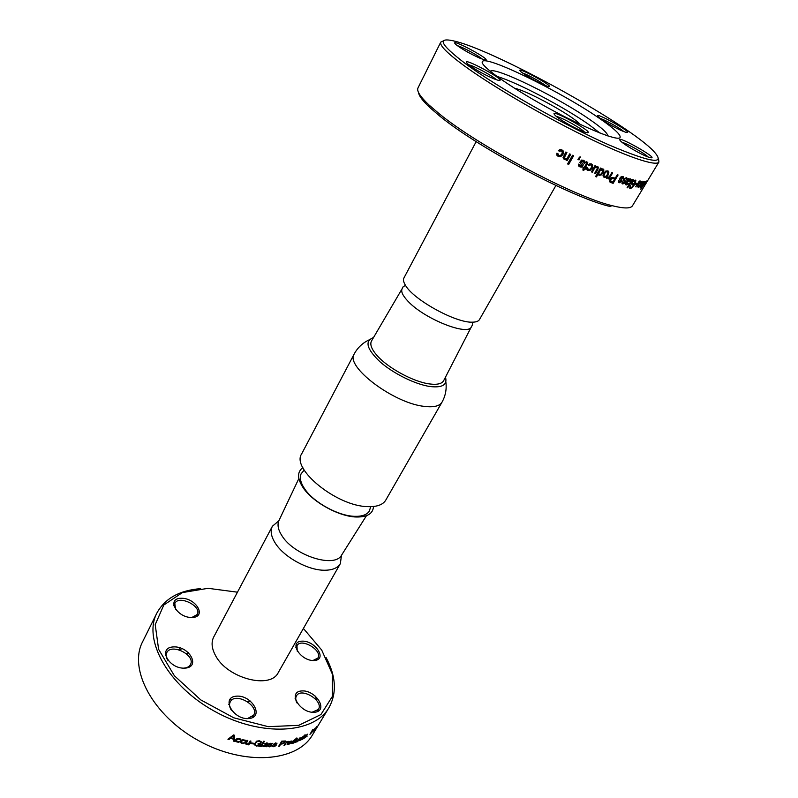 <?xml version="1.0" encoding="UTF-8"?>
<svg xmlns="http://www.w3.org/2000/svg" width="798" height="798" viewBox="0 0 798 798"><rect width="100%" height="100%" fill="white"/><g stroke="black" fill="none" stroke-linecap="round" stroke-linejoin="round"><path stroke-width="1.2" d="M580.246 124.398C572.326 115.411 526.53 90.234 514.7 88.369M599.877 133.017L588.934 124.618C564.116 107.012 516.346 81.915 496.905 76.409M607.747 135.909C607.827 133.426 602.32 128.308 591.248 120.558C559.727 98.174 494.072 65.855 490.241 71.311M600.505 119.111C614.35 128.707 620.884 134.822 620.116 137.446C618.43 141.705 584.834 128.179 546.959 107.321C509.044 86.513 479.628 65.396 482.311 61.695C484.685 54.214 562.76 92.598 600.505 119.111M493.743 78.763L497.383 80.059C513.244 83.92 455.957 52.947 467.977 64.169C474.63 69.276 483.219 74.144 493.743 78.763M544.326 85.137L547.538 86.314C559.358 89.246 512.057 63.371 520.924 71.75C526.78 76.249 534.58 80.718 544.326 85.137M647.477 156.757L649.522 157.475C664.116 161.306 610.36 131.121 621.093 141.505C625.043 145.226 640.196 153.994 647.477 156.757M582.809 131.421L585.333 132.308C602.031 136.558 543.308 104.059 555.737 115.919C560.086 119.9 574.999 128.448 582.809 131.421M623.288 131.391L625.712 132.259C638.051 135.441 589.682 108.498 598.799 117.266C602.201 120.488 616.315 128.628 623.288 131.391M480.007 58.234L483.907 59.651C497.194 62.862 445.902 35.212 456.007 44.628C461.982 49.197 469.982 53.725 480.007 58.234M466.082 64.149C439.279 43.84 436.037 36.319 456.376 41.566C497.663 52.289 619.827 119.451 651.008 148.558C668.315 165.376 654.151 164.109 608.515 144.747C563.597 124.747 498.052 87.59 466.082 64.149M443.658 40.758L440.785 42.085C439.309 45.227 446.96 53.017 463.738 65.426C490.68 85.187 541.124 114.822 584.136 135.929C627.238 157.086 656.405 166.762 658.929 162.004L658.51 158.872M658.929 162.004L632.465 205.774C630.699 208.687 623.916 208.657 612.126 205.675C574.57 196.996 478.152 145.884 439.129 113.675L428.995 104.987C420.157 96.638 416.496 90.932 418.012 87.88L440.785 42.085M589.074 165.336L591.009 164.807L591.727 165.645L591.158 167.869L589.702 169.465L588.246 169.575L587.717 167.899L586.72 167.46L586.5 169.026L587.757 170.433L590.071 170.383L592.136 168.288L592.804 165.376L591.518 163.939L589.732 163.79L588.166 164.957L591.318 164.987M589.163 165.405L588.166 164.957M572.525 155.271L573.612 155.8L568.675 164.458L567.587 163.939L572.525 155.271M608.714 177.884L606.6 178.223L607.238 177.146L609.273 176.947L611.817 172.627L612.615 172.937L609.024 179.041L608.216 178.742L608.605 177.794L606.61 178.223M626.42 183.989L626.759 182.223L630.43 180.857L630.829 179.281L628.734 179.251L628.934 178.582M627.198 182.403L626.171 183.73M628.734 179.251L629.103 178.632L628.505 178.453L625.482 184.228L626.221 184.976L628.734 183.52L626.31 183.829M635.647 186.822L639.368 181.036M638.56 182.742L639.876 182.233L637.063 187.081L639.767 183.281L640.595 181.286L639.118 181.814M644.724 181.336L640.694 189.236L646.42 181.026L643.777 183.72L644.724 181.336M635.308 184.158L635.906 183.151L637.213 183.38L636.605 184.378L635.308 184.158M626.4 177.635L623.787 179.081L623.418 180.478L624.585 181.994L623.218 183.121L622.3 181.824L621.961 183.291L622.769 183.969L625.123 182.642L625.502 181.306L624.355 179.789L625.133 178.562L626.39 178.882L626.141 179.859L626.769 180.049L627.188 178.313L626.4 177.635M608.176 174.971L608.874 171.919L607.867 170.892L605.742 171.081L603.737 173.196L602.959 175.819L604.106 177.306L606.191 177.096L608.176 174.971L608.864 172.288L608.295 171.121M585.153 167.999L587.109 164.408L585.153 167.999L585.822 168.308L585.323 169.176L584.655 168.867L583.757 170.413L582.779 169.974L583.677 168.428L582.779 168.019L583.278 167.151L584.176 167.56L586.251 163.969L586.241 161.725L587.468 162.263M587.188 164.478L587.777 162.762M564.395 158.184L567.109 158.383L569.662 153.884L570.72 154.393L567.149 160.677L566.091 160.169L566.5 159.311L563.318 158.712M564.246 157.844L566.919 152.538L565.852 152.009L563.009 157.765L564.236 159.44L566.55 159.371M563.508 151.76L561.932 149.854L559.977 149.545L558.331 150.662L559.448 151.221L561.433 150.742L562.341 151.969L561.792 154.024L560.296 155.6L558.7 155.58L558.021 153.755L556.904 153.196L556.844 155.101L558.211 156.458L560.755 156.617L562.899 154.573L563.578 152.398L563.069 150.782M580.615 156.967L579.178 158.453L580.705 157.007L579.607 157.076L577.922 159.401L579.029 159.919L579.647 158.672M579.178 158.453L579.727 158.712L579.029 159.919M592.325 172.248L594.819 167.74L592.325 172.248L591.398 171.849L594.999 165.655L595.926 166.064L595.468 166.852L595.817 166.014M594.729 173.236L595.617 173.655L598.5 167.53L597.562 166.592L595.468 166.852M595.617 173.655L594.71 173.276L597.443 168.099L596.894 167.44L594.909 167.819M610.949 182.582L609.572 181.535L610.061 179.271L611.787 177.555L615.338 178.064L617.323 174.712L618.091 174.981L613.133 183.36L610.829 182.493L613.004 183.271L617.941 174.932M632.585 179.6L627.657 187.819L627.098 187.68L632.026 179.45L632.585 179.6M638.26 186.812L638.52 187.331L639.657 186.552L641.243 184.308L642.2 181.206L640.245 183.031L641.851 182.193L639.747 185.974L638.999 186.523L638.829 185.385L638.26 186.812M640.096 186.872L640.285 187.34L641.313 186.513L642.869 184.248L643.956 181.246L642.121 183.131L643.567 182.203L641.442 185.954L640.764 186.532L640.714 185.475L640.096 186.872M629.752 188.368L629.991 185.545L630.729 187.64L632.206 186.971L635.128 182.094L634.689 181.016L632.704 181.894L631.956 183.141L633.014 183.38L632.435 184.358L630.839 183.989L633.353 179.789L633.363 180.787L635.248 180.089L635.886 180.727L635.467 180.168M630.181 188.557L632.196 187.68L634.53 184.707L635.886 180.727M619.158 182.812L621.612 181.545L621.991 180.288L620.834 177.974L622.29 177.306L623.258 178.952L623.657 177.206L622.779 176.458L621.313 176.607L620.066 177.834L619.707 179.231L621.014 180.877L619.607 181.964L618.59 180.597L618.27 182.074L619.158 182.812L621.472 181.455L621.861 180.198L620.704 177.884L622.51 177.405M603.098 172.887L603.847 169.814L602.939 168.877L601.004 169.156L601.433 168.428L600.535 168.049L595.567 176.558L596.465 176.927L598.011 174.034L599.118 175.291L601.123 175.021L603.098 172.887L603.827 170.273L603.328 169.096M598.111 174.114L596.465 176.927M584.665 163.331L585.034 161.874L583.498 160.288L581.513 160.079L579.777 162.423L581.991 165.715L580.355 166.004L578.66 164.109L578.39 165.336L579.927 166.902L581.742 167.091L583.348 164.867L581.153 161.575L583.009 161.166L584.665 163.331L584.455 160.907M584.735 163.41L583.747 162.952M418.531 92.518C418.93 95.83 422.641 100.787 429.643 107.401L439.618 115.959C478.012 147.73 572.685 197.904 609.752 206.413L612.126 205.675M476.167 141.625L403.938 277.953C403.01 279.749 403.529 282.233 405.504 285.395C413.564 299.789 455.917 323.08 472.396 322.173C476.127 322.143 478.491 321.255 479.508 319.499L555.917 185.475M405.504 285.395L403.18 286.681L402.132 288.716C400.776 291.539 402.751 295.739 408.057 301.315C424.337 318.981 468.207 336.367 471.399 326.791L472.546 324.826L472.396 322.173M402.132 288.726L371.629 340.766C369.644 344.147 371.409 349.025 376.935 355.399C387.648 367.828 413.274 381.793 429.234 383.898C437.214 384.985 442.062 383.828 443.788 380.437L471.389 326.801M578.829 166.164L581.662 167.011L583.278 164.797L582.46 163.63M581.523 162.762L580.964 162.024L581.822 160.937L583.587 161.535M580.565 163.63L581.622 164.597M579.767 165.605L579.587 164.538M599.178 174.173L598.59 173.046L600.295 170.114L602.54 169.794M601.004 169.156L601.313 168.378M595.587 176.528L596.365 176.847M598.61 174.981L601.014 174.942L602.999 172.797M600.295 170.114L602.849 170.223L602.211 172.518L600.814 174.183L599.557 174.413L598.769 173.495M600.395 170.203L598.69 173.126M622.61 178.682L623.128 178.852L623.178 176.637M619.278 181.794L619.138 180.787M630.031 188.468L632.046 187.59L634.38 184.607L635.737 180.627M633.363 180.787L633.572 179.849M630.869 183.939L632.285 184.268L632.834 183.341M631.956 183.141L632.555 181.794L634.819 181.056M630.39 187.47L630.38 185.635M640.106 187.241L642.709 184.158L643.966 181.246M642.181 183.041L643.397 182.024M640.674 186.473L640.814 185.475M638.31 187.221L641.083 184.208L642.25 181.216M640.305 182.951L641.672 181.994M638.879 186.443L639.008 185.405M627.657 187.819L632.405 179.55M610.769 181.206L610.799 179.46L611.807 178.423L614.749 179.061L613.133 178.423M609.961 182.064L610.829 182.493M614.749 179.061L612.954 182.104L611.477 181.565L610.61 180.956L610.919 179.55L611.926 178.513L613.263 178.513M594.819 167.74L597.143 167.59M595.527 173.575L597.882 169.545L598.031 166.862M591.418 171.819L592.236 172.178M577.942 159.371L578.969 159.849M558.351 150.632L562.051 151.251M558.041 154.992L557.972 153.735M557.004 155.401L558.171 156.398L560.715 156.568L562.859 154.523L563.468 151.7M564.206 157.785L566.869 152.508M566.111 160.139L567.099 160.617L570.66 154.363M587.109 164.408L587.697 162.692M585.782 162.523L586.4 162.812M582.799 167.989L583.677 168.428M582.799 169.944L583.687 170.343L585.732 168.258M604.285 176.268L603.857 175.39L604.515 173.475L605.921 171.859L607.557 171.849M603.537 176.976L606.081 177.016L608.066 174.882M604.595 176.458L603.966 175.47L604.615 173.555L606.031 171.949L607.368 171.75L607.986 172.727L607.328 174.632L605.921 176.248L604.595 176.458M622.919 182.961L622.799 181.984M622.25 183.71L623.896 183.67L624.984 182.543L625.383 181.306L624.365 179.091L626.101 178.562M626.161 179.809L626.749 177.794M635.338 184.099L636.455 184.288L637.023 183.35M640.954 189.176L641.402 188.178M643.936 184.398L644.485 183.58M643.777 183.72L644.804 181.326M641.412 187.839L643.188 184.448L643.976 184.418L641.442 188.198L643.188 184.448M643.976 184.418L643.348 184.547M638.41 182.642L639.727 181.864M637.113 187.001L640.385 181.036M625.782 184.757L628.555 183.47M627.058 182.313L630.29 180.767L630.5 178.882M628.026 180.109L627.378 181.535L628.026 180.109L629.782 179.65M628.166 180.208L629.692 179.61L629.812 180.757L627.378 181.535M608.236 178.702L608.904 178.952L612.475 172.887M567.607 163.909L568.615 164.388L573.543 155.76M587.039 169.964L589.981 170.313L592.046 168.218L592.764 165.525L592.136 164.318M587.847 169.306L587.617 167.859M468.775 64.828C473.942 65.745 492.775 75.92 496.396 79.76M457.324 45.666C462.371 46.912 478.481 55.601 482.331 59.142M522.51 73.017C527.428 74.453 541.762 82.294 545.633 85.655M600.276 118.463C605.243 119.9 620.086 128.169 623.906 131.63M578.57 164.288L579.468 164.927M581.333 166.174L582.251 166.752M622.131 142.383C627.258 143.58 644.555 153.296 648.215 157.036M556.366 116.458C561.553 117.316 581.064 128.119 584.545 132.059M442.002 402.182C439.618 406.102 433.773 407.509 424.476 406.401C393.753 403.429 344.746 366.232 354.232 353.923L301.664 453.882C290.941 468.865 336.806 506.231 367.589 506.62C376.885 506.979 382.95 504.805 385.773 500.117L442.002 402.182C445.533 395.838 446.82 389.055 445.843 381.823M302.851 467.658C297.056 471.907 297.175 478.63 303.21 487.827C312.786 502.181 339.03 516.615 356.287 517.004C367.289 517.164 373.025 513.663 373.514 506.501M370.721 506.67L369.265 511.259C366.731 514.87 361.813 516.565 354.512 516.326C338.532 515.947 314.362 502.82 305.105 489.483C300.706 483.239 299.37 478.002 301.115 473.793L304.198 470.102M341.793 554.8L341.534 555.209C334.691 568.415 294.342 555.717 282.123 536.027C278.193 530.052 277.106 524.964 278.851 520.755L279.061 520.316M341.474 555.298L340.367 563.597C337.763 567.947 332.557 570.161 324.756 570.241C308.477 570.52 284.387 557.443 275.519 543.518C271.101 536.665 270.063 530.909 272.397 526.231L278.811 520.855M272.397 526.231L213.744 636.954C211.071 642.23 211.669 648.435 215.53 655.557C227.151 678.4 270.572 689.642 278.322 672.455L340.367 563.597M184.956 668.145C201.066 667.188 189.385 646.021 173.565 646.909C157.306 647.407 168.627 669.153 184.956 668.145M314.691 712.265C329.015 710.888 315.689 689.642 301.604 690.948C287.09 691.866 300.188 713.701 314.691 712.265M248.996 718.559C264.687 717.043 251.789 694.739 236.388 696.165C220.517 697.173 233.106 720.125 248.996 718.559M192.089 617.512C207.201 617.113 196.099 597.902 181.246 598.261C166.004 598.261 176.797 617.951 192.089 617.512M314.272 660.515C327.798 659.717 315.22 640.395 301.923 641.153C288.238 641.562 300.597 661.362 314.272 660.515M303.4 628.445L321.704 650.051L332.317 674.001L332.327 696.504L320.906 714.569L298.721 725.342L268.258 726.669L233.804 717.821L200.757 699.896L174.383 675.756L158.612 649.333L155.211 624.644L163.809 605.014L182.403 592.585L208.049 588.316L237.455 592.186M200.607 588.645C179.49 590.311 164.917 598.44 156.887 613.044C142.762 639.437 167.859 685.821 214.832 711.447C261.644 737.382 314.252 733.711 328.966 707.636C336.995 693.043 336.048 676.385 326.143 657.662M315.479 696.155L316.676 700.454M318.133 709.881L318.212 711.208M328.966 707.636L312.437 734.978C297.295 761.721 244.866 766.289 198.732 740.734C152.438 715.477 128.199 668.764 142.672 641.642L156.887 613.044M196.647 615.657L197.794 615.687M302.931 736.734L300.756 737.881L299.07 740.684L301.006 739.926L301.953 738.848L300.228 740.155L300.108 739.197L302.931 736.734M309.953 734.399L312.626 729.691M284.108 745.352L286.213 742.649L284.746 745.362L284.018 745.502L286.771 741.721M286.292 742.768L288.347 741.362L286.622 742.2M264.138 743.796L267.121 743.537L266.961 744.434L262.941 745.571L262.951 746.379L263.929 746.738L265.844 746.339L262.821 746.12M264.896 743.955L266.771 742.868L268.078 743.297M265.844 746.339L266.442 746.738L268.138 743.477M248.208 744.235L246.402 744.504L245.265 743.477L246.921 740.305L247.819 740.494L246.233 743.447L246.851 743.975L248.547 743.646L250.103 740.953L250.981 741.123L248.816 744.873L247.939 744.704L248.198 744.115L246.392 744.384L245.255 743.586M230.582 738.28L233.495 739.237L233.405 741.073L234.442 741.392L234.562 735.277L233.565 734.958L227.939 739.267L228.916 739.606L230.592 738.17L233.505 739.128L233.445 740.255M253.594 743.277L253.225 743.916L250.672 743.487L251.041 742.848L253.594 743.277M269.265 746.858L270.791 746.509L271.938 745.133L269.894 743.985L272.746 743.497L269.963 743.267L268.886 744.534L270.941 745.741L269.554 746.339L267.988 745.651L267.839 746.23L269.265 746.858L271.879 744.983M287.46 743.207L287.13 744.514L289.824 743.876L291.509 741.043L288.816 741.681L287.46 743.207M302.153 739.327L303.679 736.205L304.617 735.098L305.185 734.808L304.637 735.716L305.155 735.437L302.871 738.739L304.906 735.566M302.622 739.287L303.34 738.539L302.771 738.639M310.991 733.342L313.006 730.07M312.746 730.778L314.003 729.472L312.756 731.926L314.572 728.783L313.085 730.22M313.754 730.769L316.906 726.34L313.754 730.769M306.701 736.634L307.22 736.035M295.948 741.701L297.704 740.803L299.888 737.941L297.704 741.581L295.26 742.3L297.365 741.372M297.435 738.878L295.25 742.28M278.781 746.12L280.617 744.015L282.163 743.945L280.687 744.135L279.48 746.17L278.702 746.26L281.714 741.152L285.395 740.993M282.163 743.945L284.018 743.307L285.494 741.192M260.547 746.429L263.549 741.272L264.397 741.342L261.395 746.489L260.547 746.429M245.385 740.215L242.183 739.676L240.707 740.963L240.517 742.579L243.49 743.527L244.647 742.768L242.233 742.998L241.405 742.379L241.634 741.202L243.889 740.105L245.515 741.262L245.385 740.215M240.537 739.008L237.325 738.34L235.849 739.606L235.659 741.252L238.642 742.33L239.809 741.601L237.385 741.741L236.557 741.083L236.767 739.876L239.031 738.838L240.677 740.085L240.537 739.008M261.435 742.11L260.387 742.629L260.268 741.781L259.031 741.332L257.036 741.671L255.5 743.128L255.26 744.753L256.617 745.512L259.19 745.013L259.649 744.225L257.884 744.035L258.243 743.417L260.856 743.696L259.33 746.32L258.791 745.701L256.288 746.1L254.163 744.305L256.597 741.172L259.36 740.753L261.375 741.821M275.759 742.868L273.295 744.514L275.28 745.571L273.923 746.23L272.407 745.621L272.258 746.22L273.624 746.738L276.098 745.462L276.148 744.743L274.233 744.115L275.51 743.387L276.936 743.806L275.759 742.868M291.659 742.22L291.25 743.477L293.864 743.018L296.886 737.96L291.659 742.22M304.796 736.744L305.883 736.714L303.729 738.399L305.634 737.342L306.661 735.816L305.544 735.816L307.519 734.26L304.756 736.704M181.814 648.465L179.959 650.121M304.756 736.644L305.814 736.374M303.729 738.389L306.552 735.746M305.365 735.906L306.771 734.818M306.891 734.868L307.42 734.18M291.998 743.018L293.175 740.753L294.791 740.335M291.27 743.537L293.474 742.788M293.315 743.058L296.686 738.03M294.163 740.305L294.881 740.444L293.844 742.18L291.998 743.008L294.073 740.195M273.305 744.534L275.28 745.262M272.268 746.29L275.061 746.21L276.198 744.783M274.233 744.085L276.148 743.497M276.198 743.736L276.996 743.128M254.183 744.594L256.258 745.98L258.791 745.701M258.722 746.15L260.756 743.686M257.944 743.926L259.649 744.225M255.161 744.454L255.47 743.008L257.006 741.551L259.001 741.212L260.437 742.03M260.437 742.519L261.395 741.99M235.53 740.564L237.086 742.15L239.729 741.571M236.497 740.684L237.784 738.798L239.819 739.487M239.789 739.736L240.757 739.537M240.388 742.01L241.934 743.397L244.557 742.748M241.345 742.06L242.642 740.095L244.667 740.674M244.647 740.953L245.594 740.664M260.607 746.32L261.355 746.369L264.288 741.332M284.278 741.332L282.143 741.671L281.046 743.527L282.073 741.551L284.527 741.512M282.093 743.826L283.948 743.197L285.504 741.232M284.347 741.442L283.729 742.948L281.046 743.527M297.195 741.641L299.669 738.03M313.774 730.679L314.292 730.15M316.387 726.978L316.736 726.459M312.636 730.689L313.045 730.18M312.616 731.846L314.422 728.793M302.512 739.177L303.07 738.699M304.637 735.716L304.946 734.938M287.809 743.916L290.173 741.382L290.771 741.571L289.504 743.646L287.888 744.035L288.118 742.938L290.681 741.412M287.12 744.494L289.734 743.756L291.509 741.043M269.844 744.155L270.332 743.497L271.809 743.646M271.849 743.886L272.677 743.317M268.886 744.564L270.941 745.412M267.859 746.32L269.205 746.738M253.225 743.916L253.515 743.257M250.732 743.387L253.205 743.796M228.038 739.187L228.926 739.497L230.592 738.17M233.405 740.963L234.442 741.282M233.684 735.776L231.141 737.821L233.684 735.666L233.535 738.599L233.684 735.666M231.141 737.821L233.535 738.599M246.233 743.477L247.739 740.484M247.998 744.604L248.796 744.753L250.901 741.103M264.856 743.836L267.21 743.616M265.684 746.599L266.402 746.619L268.088 743.357M266.672 744.923L264.477 746.23L263.789 745.472L266.053 744.773M263.709 745.741L266.103 744.893M286.213 742.649L288.198 741.372M299.08 740.694L301.684 738.988M299.749 740.115L300.906 737.931L302.233 737.222M302.322 737.492L302.891 736.714M178.782 649.752L180.099 647.846M186.872 654.17L188.338 652.515M186.602 653.931L187.839 652.076M247.5 701.661L250.462 701.073M229.914 699.327L231.869 699.996M297.245 651.228L296.966 645.682C301.006 637.512 322.931 650.45 317.883 658.041L312.956 660.515M175.59 609.532L174.802 603.448C178.642 594.62 202.153 606.201 197.256 614.48L191.829 617.512M167.969 660.465C166.044 657.592 165.625 655.008 166.722 652.704C171.151 642.799 195.989 655.268 190.433 664.594C189.246 666.709 187.031 667.886 183.769 668.135L183.321 668.155M231.38 710.24C229.385 707.068 229.016 704.265 230.273 701.811C235.191 691.736 259.709 705.691 253.654 715.138L247.699 718.479L245.904 718.519M296.946 702.928C295.539 700.205 295.37 697.871 296.447 695.916C301.105 686.819 324.128 700.963 318.412 709.432L312.068 712.245M373.494 337.594C364.437 340.936 366.641 349.035 380.117 361.883C393.394 373.594 415.409 384.437 430.042 386.531C442.431 387.948 447.578 384.826 445.474 377.165M429.643 107.401L428.995 104.987M354.232 353.923C357.694 347.549 362.741 342.831 369.364 339.768M341.534 555.209L366.462 515.698M278.851 520.755L298.861 478.531M316.706 660.056L317.883 658.041M295.809 647.707L296.966 645.682M196.108 616.704L197.256 614.48M173.675 605.682L174.802 603.448M189.066 667.188L190.433 664.594M165.386 655.318L166.722 652.704M252.138 717.801L253.654 715.138M228.787 704.494L230.273 701.811M317.015 711.756L318.412 709.432M295.07 698.25L296.447 695.916"/></g></svg>
